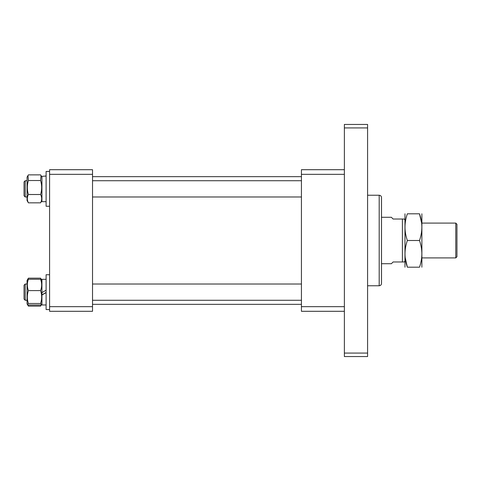 <?xml version="1.0" encoding="UTF-8"?>
<svg xmlns="http://www.w3.org/2000/svg" width="481" height="481" viewBox="0 0 481 481"><rect width="100%" height="100%" fill="white"/><g stroke="black" fill="none" stroke-linecap="round" stroke-linejoin="round"><path stroke-width="0.72" d="M92.526 174.344L49.585 174.344L49.585 169.703L92.526 169.703L92.526 311.297L49.585 311.297L49.585 306.656L92.526 306.656M49.585 174.344L49.585 306.656M381.511 197.559L381.511 283.441C381.373 284.854 380.603 285.624 379.19 285.762L379.19 195.238C380.603 195.376 381.373 196.146 381.511 197.559M344.372 311.297L301.431 311.297L301.431 306.656L344.372 306.656M344.372 174.344L301.431 174.344L301.431 306.656M301.431 174.344L301.431 169.703L344.372 169.703M367.586 127.922L344.372 127.922L344.372 124.441L367.586 124.441L367.586 356.559L344.372 356.559L344.372 353.078L367.586 353.078M344.372 127.922L344.372 353.078M455.79 223.094L456.95 224.254L456.95 256.746L455.79 257.906L455.79 223.094L422.132 223.094M455.79 257.906L422.132 257.906M404.725 219.607L404.064 219.029M404.725 261.393L404.142 261.971L402.405 261.971L402.405 219.029L404.142 219.029M402.405 219.029L393.115 219.029L391.378 217.286L381.511 217.286M402.405 261.971L393.115 261.971L391.378 263.714L381.511 263.714M41.156 304.78L40.584 306.132L41.925 303.896L40.584 305.032L28.409 305.032L27.363 304.407L28.409 303.487C26.978 299.2 26.978 294.907 28.409 290.602C26.978 286.808 26.978 283.032 28.409 279.263L27.068 280.393L28.409 278.162L40.584 278.162L41.426 279.677M27.068 280.393L27.068 303.896L28.409 306.132L27.832 304.78M28.409 306.132L40.584 306.132M27.567 279.677L27.964 278.836M421.879 267.195L421.879 213.804M419.498 240.5C422.631 249.374 422.631 258.273 419.498 267.195C422.631 267.195 422.631 267.195 419.498 267.195C422.631 267.195 422.631 267.195 419.498 267.195L407.359 267.195C404.226 267.195 404.226 267.195 407.359 267.195C404.226 267.195 404.226 267.195 407.359 267.195C404.226 258.315 404.226 249.423 407.359 240.5L419.498 240.5C422.631 231.577 422.631 222.685 419.498 213.804C422.631 213.804 422.631 213.804 419.498 213.804C422.631 213.804 422.631 213.804 419.498 213.804L407.359 213.804C404.226 213.804 404.226 213.804 407.359 213.804C404.226 213.804 404.226 213.804 407.359 213.804C404.226 222.727 404.226 231.626 407.359 240.5M404.972 267.195L404.972 213.804M405.158 257.407L407.359 267.195M421.645 223.094L419.498 213.804M46.104 309.554L49.585 309.554L46.104 309.554L46.104 274.735L49.585 274.735M46.104 206.265L49.585 206.265L46.104 206.265L46.104 171.446L49.585 171.446M46.104 292.616L41.925 295.021L41.925 304.972L46.104 304.972M46.104 279.323L41.925 279.323L41.925 292.616L46.104 290.199M46.104 292.466L41.925 294.859M46.104 176.04L41.925 176.353L41.925 201.677L46.104 201.677L41.925 201.677M46.104 176.028L44.823 176.088M41.925 295.021L41.925 292.616M41.023 278.836L41.925 280.393L40.584 279.263C42.015 283.032 42.015 286.808 40.584 290.602C42.015 294.889 42.015 299.182 40.584 303.487L41.631 304.407M28.409 303.487L40.584 303.487M28.409 290.602L40.584 290.602M28.409 279.263L40.584 279.263M27.964 175.547L27.068 177.104L27.068 200.607L28.409 202.838C26.978 200.072 26.978 197.294 28.409 194.51C26.978 189.857 26.978 185.197 28.409 180.525L27.964 175.547L28.409 174.868L40.584 174.868L41.023 175.547L40.584 180.525C42.015 185.173 42.015 189.839 40.584 194.51C42.015 197.294 42.015 200.072 40.584 202.838L41.925 200.607M28.409 194.51L40.584 194.51M28.409 202.838L40.584 202.838M28.409 180.525L40.584 180.525M24.05 294.877L24.05 285.185L25.21 284.024L25.21 300.27L24.05 299.11L24.05 294.877M24.05 182.449L24.05 181.89L25.21 180.73L25.21 196.976L27.068 196.976L25.21 196.976L24.05 195.815L24.05 182.449M301.431 304.335L92.526 304.335M301.431 176.665L92.526 176.665M379.19 195.238L367.586 195.238M379.19 285.762L367.586 285.762M27.068 303.896L27.363 304.407M41.925 177.104L41.023 175.547M27.068 200.607L27.363 201.112M27.068 177.104L27.363 176.593M24.05 285.185L25.21 284.024L27.068 284.024M301.431 284.024L92.526 284.024M301.431 300.27L92.526 300.27M27.068 300.27L25.21 300.27L24.05 299.11M301.431 180.73L92.526 180.73M27.068 180.73L25.21 180.73M301.431 196.976L92.526 196.976M24.05 195.815L25.21 196.976"/></g></svg>
